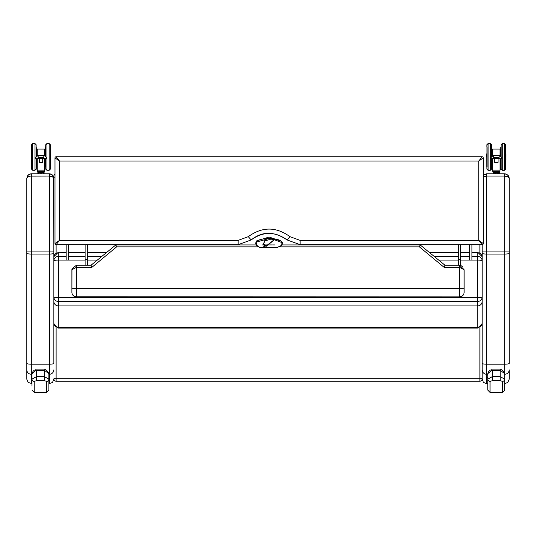 <?xml version="1.0" encoding="UTF-8"?>
<svg xmlns="http://www.w3.org/2000/svg" width="536" height="536" viewBox="0 0 536 536"><rect width="100%" height="100%" fill="white"/><g stroke="black" fill="none" stroke-linecap="round" stroke-linejoin="round"><path stroke-width="0.8" d="M505.013 173.832L507.746 175.011M507.827 175.091L509.2 178.327L508.215 175.52L505.696 173.932L486.661 173.818L494.922 173.818L493.254 173.818L493.294 172.411L499.364 172.411L499.425 173.677L498.426 173.677L498.426 172.552L499.445 172.552M499.277 172.411L494.272 172.411L494.159 173.677L493.294 173.818L504.691 173.818L504.691 176.076L507.88 176.733L509.2 178.327L509.079 177.282M483.278 175.346L486.661 173.818L484.772 174.234L483.278 175.346M483.278 176.84L486.661 176.076L504.691 176.076L504.691 251.94L509.2 251.94L509.2 253.287L509.2 178.327M483.278 243.545A1.126 1.126 0 0 1 482.159 244.677A1.126 1.126 89.7 0 0 483.271 243.552L483.271 243.552A1.126 1.126 0 0 1 482.159 244.677L482.152 260.905L482.152 244.677A1.126 1.126 89.7 0 1 482.145 244.677L483.278 243.545L483.278 157.886A1.126 1.126 -90.3 0 0 482.145 156.76L478.769 161.061L483.278 157.886A1.126 1.126 180 0 0 482.152 156.76L56.106 156.76L482.152 156.76A1.126 1.126 180 0 1 483.278 157.886L483.278 243.545L478.769 240.376L482.145 244.677L300.113 244.677L287.075 239.934L300.113 244.677L300.113 240.376L289.976 236.671L287.075 239.934C274.117 231.11 262.151 231.11 251.176 239.934L248.282 236.671L238.145 240.376L238.145 244.677L251.176 239.934C263.143 231.277 275.109 231.277 287.075 239.934M482.152 291.725L482.152 379.233L483.425 382.376L486.661 383.743L487.787 383.622M482.152 363.421A4.509 0.77 -0 0 0 486.661 364.185L504.691 364.185A4.509 0.77 -0 0 0 509.2 363.421L509.2 253.287A4.509 0.77 -0 0 1 504.691 254.057L504.691 374.255A4.509 4.429 -0 0 0 509.2 369.827L509.2 379.233L509.2 369.827M486.661 383.622L486.661 375.957L487.787 375.957M486.661 383.743L487.787 383.743M504.691 383.622L507.833 382.463L509.2 379.233M504.691 375.957L504.691 377.672M49.667 173.832L52.401 175.011M52.481 175.091L53.848 178.327L52.87 175.52L50.344 173.932L31.309 173.818L39.57 173.818L37.848 173.818L37.942 172.411L44.019 172.411L44.073 173.677L43.074 173.677L43.074 172.552L44.099 172.552M38.016 173.818L49.339 173.818L49.339 176.076L52.153 176.565L53.821 178.073L53.848 251.94L53.727 177.282M26.8 178.24L28.12 175.138L30.807 173.845L29.426 174.234L27.684 175.647L26.8 178.327L27.785 176.92L30.304 176.13L49.339 176.076L49.339 251.94L53.848 251.94L53.848 363.421A4.509 0.77 -0 0 1 49.339 364.185L49.339 374.255A4.509 4.429 -0 0 0 53.848 369.827M26.8 360.5L26.8 251.94L26.8 379.233L28.08 382.376L31.986 383.622M27.684 175.647L26.8 178.327L26.8 251.94L31.309 251.94L31.309 173.818M31.309 383.622L31.309 375.957L31.986 375.957M31.309 383.743L31.986 383.743L31.986 386.101L31.986 376.694M48.89 383.743L52.488 382.463L53.848 379.233M48.89 383.622L49.339 383.743M48.89 374.255L49.339 374.255L49.339 383.622M477.703 256.396L477.703 252.248L482.152 256.697M482.152 256.965L481.804 255.263L480.826 253.836L479.365 252.878L471.935 252.543M482.152 265.4L482.152 260.905A4.509 4.509 0 0 0 477.643 256.396L477.643 260.081A4.509 0.824 -0 0 1 482.152 260.905A4.509 4.509 0 0 0 477.643 256.396L471.935 256.396L477.643 256.396M482.152 312.763L482.152 332.461M53.848 323.288L54.203 324.977L55.175 326.384L58.297 327.663L58.297 328.106L477.703 328.106L477.703 305.902M482.152 260.905L482.152 296.964A4.509 0.663 180 0 1 477.643 297.627L477.643 301.473A4.509 4.509 0 0 0 482.152 296.964L482.152 301.393A4.509 4.509 180 0 1 477.643 305.902L477.643 305.902A4.509 4.509 0 0 0 482.152 301.393L482.152 314.062M482.152 323.288L481.797 324.977L480.826 326.384L477.703 327.663L58.297 327.663L58.297 305.902M66.176 252.248L58.297 252.248L66.176 252.543M68.427 252.543L85.11 252.543M87.361 252.543L106.53 252.543M429.47 252.543L458.407 252.543M460.659 252.543L469.677 252.543M53.848 256.965L54.196 255.263L55.175 253.836L58.297 252.543L58.297 256.396M482.152 335.275L482.152 377.826M482.152 378.952A2.251 2.251 0 0 1 479.894 381.203L56.106 381.203A2.251 2.251 0 0 1 53.848 378.952M53.848 360.5L53.848 335.275M53.848 332.461L53.848 313.205M53.848 313.044L53.848 305.688M53.848 178.327L53.848 176.076A2.251 2.251 0 0 1 54.98 174.12M479.894 327.509L479.894 378.751A2.251 0.616 180 0 0 482.152 378.135L482.152 313.205M238.145 240.376L59.489 240.376L54.98 243.545A1.126 1.126 90.3 0 0 56.106 244.677L59.489 240.376L59.489 161.061L54.98 157.886L54.98 243.545L54.98 157.886A1.126 1.126 0 0 1 56.106 156.76A1.126 1.126 0 0 0 54.98 157.886L54.98 157.886A1.126 1.126 -89.7 0 1 56.106 156.76L59.489 161.061L478.769 161.061L478.769 240.376L300.113 240.376M56.106 252.845L56.106 244.677L238.145 244.677L251.176 239.934M56.106 244.677L54.98 243.545A1.126 1.126 180 0 0 56.092 244.677M289.976 236.671C276.074 226.567 262.178 226.567 248.282 236.671M58.357 256.396L66.176 256.396L58.357 256.396A4.509 4.509 0 0 0 53.848 260.905A4.509 0.824 -0 0 1 58.357 260.081L58.357 256.396A4.509 4.509 0 0 0 53.848 260.905L53.848 296.964A4.509 4.509 -0 0 0 58.357 301.473L58.357 297.627A4.509 0.663 180 0 1 53.848 296.964L53.848 301.393A4.509 4.509 0 0 0 58.357 305.902A4.509 4.509 180 0 1 53.848 301.393M58.357 305.902L58.357 301.473L477.643 301.473L477.643 305.902L58.357 305.902L477.643 305.902M487.787 386.101L487.787 376.694M487.787 373.666L492.296 369.9C490.252 369.525 488.745 370.778 487.787 373.666L487.787 390.134L490.038 392.392L490.038 381.371L492.296 380.701L500.182 380.701L502.44 381.371L502.44 392.392L504.691 390.134L504.691 379.166A2.251 2.204 180 0 1 502.44 381.371M492.296 380.701L492.296 370.296L500.182 370.296L504.691 373.666L504.691 379.166L500.182 376.647L492.296 376.647L487.787 379.166A2.251 2.204 0 0 0 490.038 381.371M31.986 373.666L36.495 369.9C34.451 369.525 32.944 370.778 31.986 373.666L31.986 379.166A2.251 2.204 0 0 0 34.237 381.371L36.495 380.701L44.381 380.701L46.639 381.371L46.639 392.392L48.89 390.134L48.89 379.166L48.89 386.101M46.639 381.371A2.251 2.204 180 0 0 48.89 379.166L44.381 376.647L36.495 376.647L31.986 379.166L31.986 386.101M36.495 380.701L36.495 370.296L44.381 370.296L48.89 373.666C47.114 370.336 45.614 369.083 44.381 369.9L44.381 380.701M48.89 379.166L48.89 373.666M71.951 268.938L71.884 269.709L76.393 267.377L76.393 265.213L71.951 268.938L71.884 292.348L71.884 269.769M464.116 269.715L459.607 265.213L459.607 267.377L464.116 269.715L464.116 292.348A4.509 4.509 180 0 1 459.607 296.857L76.393 296.857A4.509 4.509 180 0 1 71.884 292.348M462.555 266.305L459.607 265.213L444.954 265.213L420.157 244.925L419.353 246.841L444.15 267.377L459.607 267.377L459.607 296.77A4.509 4.509 0 0 0 464.116 292.261L464.116 292.348M71.884 292.448A4.509 4.509 0 0 0 76.393 296.857L76.393 296.77A4.509 4.509 180 0 1 71.884 292.261L71.884 292.261A4.509 4.509 180 0 0 76.393 296.77L76.393 288.455A4.509 0.348 180 0 1 71.884 288.107M259.866 247.485C254.03 244.751 252.248 239.23 269.38 238.306C285.46 239.337 285.219 244.979 276.884 247.485L259.786 247.458M256.221 244.925L115.843 244.925L91.046 265.213L91.85 267.377L116.647 246.841L115.843 244.925L91.046 265.213L76.393 265.213M281.963 244.925L420.157 244.925L444.954 265.213L444.15 267.377M281.614 245.542L281.97 242.6L270.157 238.178L256.161 242.158L256.59 245.883M281.909 244.356L281.775 241.448L269.146 237.033L256.329 240.999L256.154 242.151M263.303 243.914L264.744 244.865L263.638 246.238L265.24 247.485M265.655 247.411L266.104 246.386A449.483 136.285 99.3 0 0 266.164 245.964L274.238 239.706M264.657 245.267L263.21 244.034L264.442 242.058L264.596 240.731M274.546 239.719L266.104 246.386L264.657 245.274M264.523 240.999L264.442 242.058M266.164 245.964L264.744 244.865M50.337 156.927L50.337 144.74L49.205 143.608L49.205 170.24L50.337 169.108L50.337 156.927M45.828 158.756L45.828 169.108L46.954 170.24L46.954 143.608L45.828 144.74L45.828 156.86M45.828 146.931L45.828 144.74M39.242 158.85L39.289 161.839M37.111 158.756L39.811 158.756A0.576 0.529 -0 0 0 39.865 158.763L42.089 158.763A0.576 0.529 0 0 0 42.143 158.756L44.85 158.756M42.672 161.839L42.672 160.787M36.448 160.023L36.991 160.023L36.991 158.79L35.691 158.589L35.389 157.725L38.17 155.36L44.093 155.467L43.563 157.564L45.017 158.743L46.264 158.589L46.391 157.383L44.093 155.467M37.862 155.467L38.398 157.564L43.563 157.564M36.482 158.79L38.398 157.564M37.111 158.683L44.85 158.683M44.247 158.2L37.567 158.241L44.247 158.281M43.651 157.718L38.17 157.758L43.651 157.798M43.952 157.959L37.868 157.999L43.952 158.04M44.548 158.442L37.272 158.482L44.548 158.522M37.031 149.564L37.031 156.137L36.944 149.564M37.031 158.824L37.031 169.919L37.031 158.824M44.924 149.564L44.696 149.095L37.259 149.095L37.259 155.949M44.924 156.137L44.924 149.323L44.924 153.772L45.513 153.819M45.473 158.79L44.964 158.79L44.924 169.919L44.924 158.824M39.007 171.473L38.103 172.411L38.92 171.473L44.434 171.473L42.947 171.473L44.347 171.473L42.947 171.473L43.925 172.411M42.672 158.85L42.713 162.334L42.713 158.85M42.672 162.274L39.289 162.274M31.396 156.921L31.396 153.859L31.396 156.921M50.558 156.921L50.558 153.866L50.558 156.921M36.133 156.86L36.133 144.74L35.008 143.608L35.008 170.24L36.133 169.108L36.133 158.756M31.624 156.927L31.624 169.108L32.75 170.24L32.75 143.608L31.624 144.74L31.624 156.927M31.624 146.931L31.624 144.74M49.205 143.608L46.86 143.608L45.734 144.74L45.513 156.606M45.513 158.79L45.419 166.609M50.243 166.837L50.243 146.998M45.828 166.837L45.734 158.77M36.133 166.837L36.448 158.79M36.448 156.606L36.22 146.998L36.22 156.787M31.711 166.837L31.711 146.998M43.945 172.411L37.942 172.411M37.996 172.411L38.813 172.552L38.813 173.677L37.862 173.677L37.862 172.552M42.967 172.411L41.909 172.552L41.909 173.677L39.959 173.677L39.959 172.552L41.888 172.411M39.986 172.411L38.92 172.411M38.92 173.818L42.967 173.818M35.008 143.608L32.663 143.608L31.537 144.74L31.537 147.092M31.537 166.75L31.537 169.108L32.663 170.24L35.008 170.24M36.944 160.023L36.944 169.919L36.944 160.023M31.309 156.921L31.309 153.866L31.309 156.921M45.734 156.787L45.734 146.931M31.624 166.837L31.309 153.866M31.356 153.819L31.396 166.609M45.419 153.819L45.419 147.226L44.97 156.17M37.909 172.411L37.942 173.818M42.873 173.818L43.925 173.818L42.873 173.818M39.483 173.818L37.922 173.818M505.683 156.927L505.683 144.74L504.557 143.608L504.557 170.24L505.683 169.108L505.683 156.927M501.173 158.756L501.173 169.108L502.299 170.24L502.299 143.608L501.173 144.74L501.173 156.86M501.173 146.931L501.173 144.74M494.641 160.787L494.641 161.839M498.018 161.839L498.018 160.787M492.463 158.756L495.163 158.756A0.576 0.529 -0 0 0 495.217 158.763L497.442 158.763A0.576 0.529 0 0 0 497.495 158.756L500.195 158.756M491.8 160.023L492.336 160.023L492.336 158.79L491.043 158.589L490.735 157.725L493.515 155.36L499.445 155.467L498.916 157.564L500.369 158.743L501.616 158.589L501.736 157.383L499.445 155.467M493.214 155.467L493.743 157.564L498.916 157.564M491.834 158.79L493.743 157.564M492.463 158.683L500.195 158.683M499.599 158.2L492.919 158.241L499.599 158.281M499.003 157.718L493.515 157.758L499.003 157.798M499.297 157.959L493.221 157.999L499.297 158.04M499.9 158.442L492.618 158.482L499.9 158.522M492.336 156.17L492.517 149.095L500.048 149.095L500.048 155.949M492.383 149.564L492.383 156.137M492.383 158.824L492.383 169.919L492.336 160.023M500.276 149.564L500.048 149.095M500.825 158.79L500.309 158.79L500.276 169.919L500.276 158.824M500.276 156.137L500.276 149.323M493.455 172.411L494.266 171.473L499.787 171.473L498.299 171.473L499.693 171.473L498.299 171.473L499.117 172.411M494.594 158.85L494.594 162.334L494.641 158.85M498.018 158.85L498.065 162.334L498.065 158.85M498.018 162.274L494.641 162.274M486.748 156.921L486.748 153.859L486.748 156.921M505.91 156.921L505.91 153.866L505.91 156.921M491.485 156.86L491.485 144.74L490.353 143.608L490.353 170.24L491.485 169.108L491.485 158.756M486.976 156.927L486.976 169.108L488.102 170.24L488.102 143.608L486.976 144.74L486.976 156.927M486.976 146.931L486.976 144.74M504.557 143.608L502.212 143.608L501.086 144.74L500.858 156.606M500.858 158.79L500.771 166.609M505.595 166.837L505.595 146.998M501.173 166.837L501.086 158.77M491.485 166.837L491.8 158.79M491.8 156.606L491.572 146.998L491.572 156.787M487.063 166.837L487.063 146.998M494.272 172.411L497.261 172.552L497.261 173.677L495.311 173.677L495.331 172.411M498.313 172.411L497.24 172.411M493.214 173.677L493.214 172.552M494.272 173.818L498.225 173.818M497.24 173.818L498.313 173.818M486.882 166.917L486.882 169.108L488.008 170.24L490.353 170.24M490.353 143.608L488.008 143.608L486.882 144.74L486.882 146.931M492.296 149.564L492.296 153.819L492.517 149.095M492.296 160.023L492.296 169.919L492.296 160.023M486.661 156.921L486.661 153.866L486.661 156.921M501.086 156.787L501.147 146.991L500.771 147.226L500.771 153.819L500.771 147.226M486.976 166.837L486.661 153.866M486.701 153.819L486.748 166.609M494.36 171.473L493.361 172.411M493.147 172.552L493.294 173.818L493.12 172.552M498.292 173.818L497.736 173.818M460.659 244.677L460.659 259.585L458.407 259.585L458.407 244.677M458.407 265.213L458.407 259.585M460.659 259.585L460.659 265.333M87.361 244.677L87.361 259.585L85.11 259.585L85.11 244.677M85.11 265.213L85.11 259.585M87.361 259.585L87.361 265.213M471.935 260.081L471.935 244.677M469.677 260.081L469.677 244.677M68.427 260.081L68.427 244.677M66.176 260.081L66.176 244.677M486.661 173.818L486.661 251.94L504.691 251.94L504.691 254.057L486.661 254.057L486.661 251.94L482.152 251.94M482.152 253.287A4.509 0.77 -0 0 0 486.661 254.057L486.661 374.255L487.787 374.255M482.152 369.827A4.509 4.429 -0 0 0 486.661 374.255L486.661 375.957M486.661 377.672L487.787 377.672M26.8 253.287A4.509 0.77 -0 0 0 31.309 254.057L31.309 251.94L49.339 251.94L49.339 364.185L31.309 364.185L31.309 254.057L49.339 254.057A4.509 0.77 -0 0 0 53.848 253.287M26.8 363.421A4.509 0.77 -0 0 0 31.309 364.185L31.309 374.255L31.986 374.255M26.8 369.827A4.509 4.429 -0 0 0 31.309 374.255L31.309 375.957M31.309 377.672L31.986 377.672M48.89 377.672L49.339 377.672M48.89 375.957L49.339 375.957M479.894 244.677L479.894 252.845M53.848 177.202L54.98 177.202M53.848 378.135A2.251 0.616 -0 0 0 56.106 378.751L56.106 327.509M56.106 381.203L56.106 378.751L479.894 378.751L479.894 381.203M483.278 157.886A1.126 1.126 180 0 0 482.152 156.76M54.98 157.886A1.126 1.126 0 0 1 56.106 156.76M460.659 260.081L477.643 260.081L477.643 297.627L58.357 297.627L58.357 260.081L85.11 260.081M469.677 256.396L460.659 256.396L469.677 256.396M458.407 256.396L434.18 256.396L458.407 256.396M101.82 256.396L87.361 256.396L101.82 256.396M85.11 256.396L68.427 256.396L85.11 256.396M87.361 260.081L97.318 260.081M438.683 260.081L458.407 260.081M492.296 369.9L500.182 369.9L500.182 380.701M31.986 390.134L34.237 392.392L34.237 381.371M91.85 267.377L76.393 267.377L76.393 288.455L459.607 288.455A4.509 0.348 -0 0 0 464.116 288.107M76.393 296.77L459.607 296.857A4.509 4.509 0 0 0 464.116 292.448M419.353 246.841L279.236 246.841M116.647 246.841L257.99 246.841M274.821 244.925L272.951 244.925M272.442 244.925L264.817 244.925M263.819 244.925L262.104 244.925M266.539 247.485L263.638 246.238M44.696 158.85L44.696 170.147L37.259 170.147L37.259 158.85M44.696 149.095L44.696 155.949M44.434 171.473L37.433 171.473M39.242 162.334L42.713 162.334M31.49 160.023L31.396 153.859M36.448 153.819L36.991 153.819L36.991 156.17M50.471 153.819L50.558 159.976M36.22 158.77L36.22 166.837M49.205 170.24L46.86 170.24L45.734 169.108M500.048 158.85L500.048 170.147L492.611 170.147L492.611 158.85M492.611 155.949L492.611 149.095M499.787 171.473L492.778 171.473M494.594 162.334L498.065 162.334M486.835 160.023L486.748 153.859M500.316 156.17L500.276 153.772M505.817 153.819L505.91 159.976M491.572 158.77L491.572 166.837M504.557 170.24L502.212 170.24L501.086 169.108M508.523 175.949L507.552 174.843M483.934 174.736L484.772 174.234M53.171 175.949L52.2 174.843M28.582 174.736L29.426 174.234M477.703 328.106L482.152 323.657M68.427 252.248L85.11 252.248M87.361 252.248L106.885 252.248M429.115 252.248L458.407 252.248M460.659 252.248L469.677 252.248M471.935 252.248L477.703 252.248M58.297 328.106L53.848 323.657M58.297 252.248L53.848 256.69M490.038 392.392L502.44 392.392M504.691 373.666C502.915 370.336 501.415 369.083 500.182 369.9M34.237 392.392L46.639 392.392M36.495 369.9L44.381 369.9M459.607 296.857L76.393 296.857M259.826 247.478L256.228 244.885L256.429 243.773M281.956 244.63L281.628 245.575L276.924 247.478M256.154 242.172L256.375 244.302M281.963 244.644L281.903 244.222M264.483 241.053L268.998 239.699L274.841 239.894L274.606 239.465M263.303 243.632L264.442 242.051M38.17 155.36L43.791 155.36M37.868 157.999L44.093 157.999M38.17 157.758L43.791 157.758M37.567 158.241L44.388 158.241M37.272 158.482L44.689 158.482M36.971 158.723L44.984 158.723M37.299 170.147L37.52 171.473M44.662 171.252L44.662 170.147M44.019 173.818L44.019 172.411M37.205 171.252L37.172 170.147M37.848 173.818L37.848 172.411M493.515 155.36L499.143 155.36M493.221 157.999L499.438 157.999M493.515 157.758L499.143 157.758M492.919 158.241L499.74 158.241M492.618 158.482L500.034 158.482M492.323 158.723L500.336 158.723M492.644 170.147L492.872 171.473M500.008 171.252L500.008 170.147M492.336 153.819L491.8 153.819M500.316 160.016L500.858 160.016M500.316 153.819L500.858 153.819M499.364 173.818L499.364 172.411M492.557 171.252L492.517 170.147M500.302 160.023L500.771 160.023M500.302 153.819L500.771 153.819"/></g></svg>
